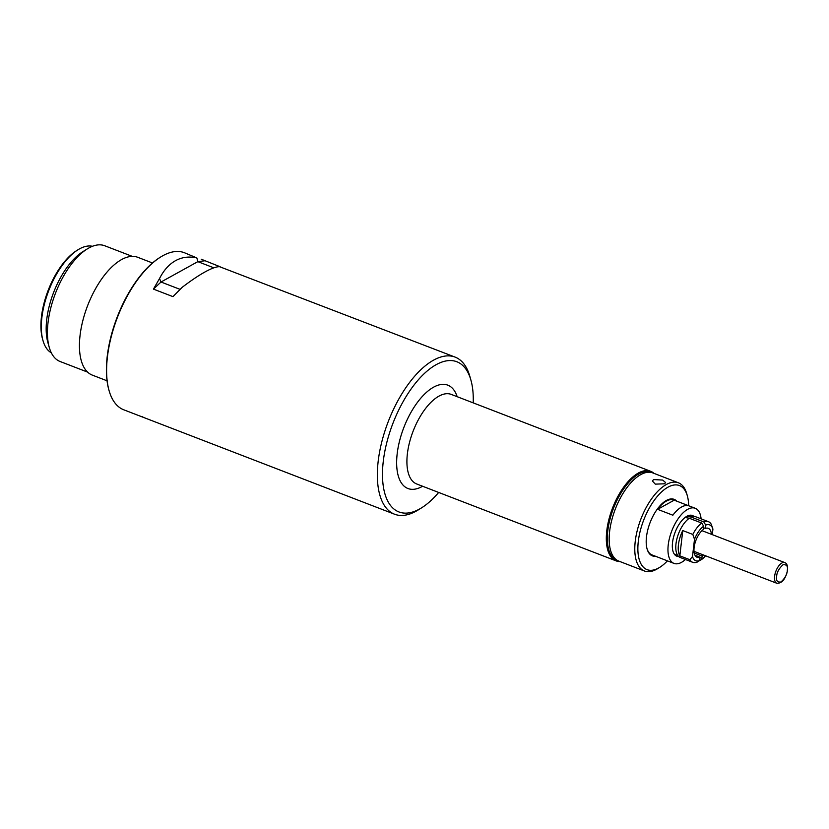 <?xml version="1.0" encoding="UTF-8"?>
<svg xmlns="http://www.w3.org/2000/svg" width="829" height="829" viewBox="0 0 829 829"><rect width="100%" height="100%" fill="white"/><g stroke="black" fill="none" stroke-linecap="round" stroke-linejoin="round"><path stroke-width="1.24" d="M617.926 560.725A47.263 22 -68.9 0 1 609.616 520.705A47.263 22 -68.9 0 1 638.9 473.919A47.263 22 -68.9 0 1 651.895 472.623M620.03 561.585A47.999 22.342 -68.9 0 1 616.113 560.87A47.999 22.342 -68.9 0 1 608.88 519.524A47.999 22.342 -68.9 0 1 638.371 473.027A47.999 22.342 -68.9 0 1 650.651 471.297A47.999 22.342 -68.9 0 1 654.029 473.39M616.113 560.87L416.707 483.981A47.999 22.342 -68.9 0 1 407.371 453.898A47.999 22.342 -68.9 0 1 438.955 396.127A47.999 22.342 -68.9 0 1 451.245 394.407L650.651 471.297M422.614 486.25A55.388 25.782 -68.9 0 1 397.174 453.805A55.388 25.782 -68.9 0 1 425.204 393.506A55.388 25.782 -68.9 0 1 457.152 396.676M438.676 492.447A80.496 37.471 -68.9 0 1 421.629 507.804A80.496 37.471 -68.9 0 1 383.257 461.504A80.496 37.471 -68.9 0 1 424.707 373.195A80.496 37.471 -68.9 0 1 470.893 380.055A80.496 37.471 -68.9 0 1 473.214 402.873M421.629 507.804L418.303 509.887A84.185 39.191 -68.9 0 1 416.096 511.182A84.185 39.191 -68.9 0 1 394.542 514.208A84.185 39.191 -68.9 0 1 378.159 461.452A84.185 39.191 -68.9 0 1 433.567 360.149A84.185 39.191 -68.9 0 1 455.121 357.112A84.185 39.191 -68.9 0 1 469.815 376.273L470.893 380.055M160.266 257.249A83.449 38.839 111.1 0 0 159.935 257.456A83.449 38.839 111.1 0 0 107.2 356.594A83.449 38.839 111.1 0 0 108.868 389.889A83.449 38.839 111.1 0 0 108.972 390.272M455.121 357.112L219.519 266.679C216.276 266.648 211.405 268.42 204.939 271.985C198.432 275.591 190.857 280.699 182.193 287.311L172.96 296.637L153.448 289.114L159.52 278.565C163.738 270.244 169.085 264.275 175.561 260.658C182.069 257.104 189.157 256.192 196.846 257.933L184.359 252.71A84.185 39.191 111.1 0 0 162.805 255.736A84.185 39.191 111.1 0 0 160.608 257.042A84.185 39.191 111.1 0 0 107.407 357.05A84.185 39.191 111.1 0 0 109.086 390.646A84.185 39.191 111.1 0 0 123.78 409.806L394.542 514.208M201.219 259.208L220.203 266.783M142.826 416.894L140.64 416.303M204.68 260.793L197.841 261.653L213.861 267.829M196.846 257.933L197.841 261.653L161.002 282.015L159.52 278.565M180.111 289.383L161.002 282.015L153.448 289.114M107.055 380.801L92.33 375.122A63.139 29.388 -68.9 0 1 82.807 320.74A63.139 29.388 -68.9 0 1 121.594 259.57A63.139 29.388 -68.9 0 1 137.759 257.301L152.484 262.98M87.615 372.117L60.102 361.506A62.03 28.87 -68.9 0 1 49.263 347.392A62.03 28.87 -68.9 0 1 48.03 322.636A62.03 28.87 -68.9 0 1 87.232 248.938A62.03 28.87 -68.9 0 1 88.858 247.985A62.03 28.87 -68.9 0 1 104.734 245.757L132.246 256.358M49.263 347.392L47.864 342.481A57.232 26.642 -68.9 0 1 46.725 319.631A57.232 26.642 -68.9 0 1 82.9 251.643L87.232 248.938M51.346 352.843A57.232 26.642 -68.9 0 1 42.994 340.595A57.232 26.642 -68.9 0 1 41.854 317.756A57.232 26.642 -68.9 0 1 78.019 249.757A57.232 26.642 -68.9 0 1 79.511 248.876A57.232 26.642 -68.9 0 1 92.433 246.296M42.994 340.595L42.559 339.082A55.75 25.948 -68.9 0 1 41.45 316.833A55.75 25.948 -68.9 0 1 76.682 250.596L78.019 249.757M655.542 556.28A30.279 14.093 -68.9 0 1 647.086 548.964A30.279 14.093 -68.9 0 1 665.614 500.913A30.279 14.093 -68.9 0 1 666.412 500.447A30.279 14.093 -68.9 0 1 676.796 501.172M673.583 499.939A29.543 13.751 111.1 0 0 665.728 500.871A29.543 13.751 111.1 0 0 665.283 501.13M646.983 548.58A29.543 13.751 111.1 0 0 652.34 555.047M662.661 480.064L665.614 482.561L664.516 483.794L655.293 484.136L652.413 481.027L653.542 479.566L662.661 480.064M667.418 560.86A45.046 20.963 -68.9 0 1 659.77 567.326A45.046 20.963 -68.9 0 1 658.589 568.02A45.046 20.963 -68.9 0 1 638.299 541.41A45.046 20.963 -68.9 0 1 667.946 487.193A45.046 20.963 -68.9 0 1 687.345 495.825A45.046 20.963 -68.9 0 1 688.661 505.752M659.77 567.326L657.77 568.57A47.263 22 -68.9 0 1 656.537 569.295A47.263 22 -68.9 0 1 644.434 570.994A47.263 22 -68.9 0 1 637.304 530.291A47.263 22 -68.9 0 1 666.34 484.509A47.263 22 -68.9 0 1 678.443 482.81A47.263 22 -68.9 0 1 686.692 493.556L687.345 495.825M678.443 482.81L652.827 472.924A47.263 22 111.1 0 0 640.734 474.634A47.263 22 111.1 0 0 611.688 520.415A47.263 22 111.1 0 0 618.817 561.119L644.434 570.994M678.464 556.487A21.782 10.145 -68.9 0 1 674.267 554.093A21.782 10.145 -68.9 0 1 672.537 542.508A21.782 10.145 -68.9 0 1 689.21 515.358A21.782 10.145 -68.9 0 1 693.925 516.405M685.438 559.502A29.543 13.751 -68.9 0 1 681.542 562.331A29.543 13.751 -68.9 0 1 673.987 563.399A29.543 13.751 -68.9 0 1 669.531 537.959A29.543 13.751 -68.9 0 1 687.676 509.338A29.543 13.751 -68.9 0 1 695.241 508.281A29.543 13.751 -68.9 0 1 701.116 518.85M689.448 506.053A29.543 13.751 111.1 0 0 689.137 505.928A29.543 13.751 111.1 0 0 681.583 506.985A29.543 13.751 111.1 0 0 672.868 515.213L657.625 509.327A29.543 13.751 -68.9 0 1 666.329 501.11A29.543 13.751 -68.9 0 1 673.894 500.042A29.543 13.751 -68.9 0 1 674.195 500.177L688.826 505.814M652.951 555.275A29.543 13.751 -68.9 0 1 652.641 555.171A29.543 13.751 -68.9 0 1 652.34 555.036L667.583 560.922A29.543 13.751 111.1 0 0 667.884 561.046L673.987 563.399M657.625 509.327L674.195 500.177M703.489 527.731L705.324 528.436A15.513 7.223 -68.9 0 1 708.287 528.342A15.513 7.223 -68.9 0 1 711.406 534.301M686.878 516.291L691.345 517.13A21.782 10.145 -68.9 0 1 694.992 516.591A21.782 10.145 -68.9 0 1 695.904 516.84L708.412 521.669A21.782 10.145 -68.9 0 1 711.241 524.26L712.919 529.089A19.202 8.932 -68.9 0 0 705.707 525.109L705.324 528.436M691.345 517.13L703.842 521.949A21.782 10.145 -68.9 0 1 708.412 521.669M703.438 554.964A15.513 7.223 -68.9 0 1 702.132 556.062L701.748 559.388L699.189 560.839M703.842 521.949L705.707 525.109M702.132 556.062L694.236 553.016M705.531 555.772A19.202 8.932 -68.9 0 1 701.748 559.388M712.277 534.632L712.919 529.089M694.992 555.233L700.08 557.192L699.697 560.528L697.293 562.031A21.782 10.145 -68.9 0 1 692.733 562.321L680.236 557.492A21.782 10.145 -68.9 0 1 679.386 557.067A21.782 10.145 -68.9 0 1 676.961 538.653A21.782 10.145 -68.9 0 1 689.303 518.26L685.096 517.472M700.08 557.192A15.513 7.223 -68.9 0 1 697.127 557.285A15.513 7.223 -68.9 0 1 694.578 544.798A15.513 7.223 -68.9 0 1 703.282 529.565L703.666 526.239L701.8 523.089L689.303 518.26M692.733 562.321A21.782 10.145 -68.9 0 1 689.894 559.72L679.832 555.844A21.782 10.145 -68.9 0 1 682.764 530.56L692.826 534.446A21.782 10.145 -68.9 0 1 701.8 523.089M699.697 560.528A19.202 8.932 -68.9 0 1 692.495 556.539L689.894 559.72M692.826 534.446L694.495 539.275A19.202 8.932 -68.9 0 1 703.666 526.239M682.764 530.56L679.832 555.844M694.495 539.275L692.495 556.539M694.008 551.337L776.773 583.243A11.078 5.161 -68.9 0 1 774.618 576.31A11.078 5.161 -68.9 0 1 784.742 562.58L701.976 530.664M787.301 570.445C787.135 574.342 785.032 578.196 780.98 581.999C777.322 582.455 775.882 580.559 776.659 576.321C776.825 572.424 778.939 568.57 782.98 564.767C786.638 564.311 788.078 566.207 787.301 570.445M159.935 257.456L160.608 257.042M108.868 389.889L109.086 390.646M695.241 508.281L689.137 505.928M673.894 500.042L673.283 499.814M652.641 555.171L652.029 554.933M689.676 515.679L694.992 516.591M674.837 554.176L679.386 557.067M776.773 583.243C781.975 583.523 785.571 579.15 787.55 570.145C787.788 565.792 786.856 563.264 784.742 562.58"/></g></svg>
